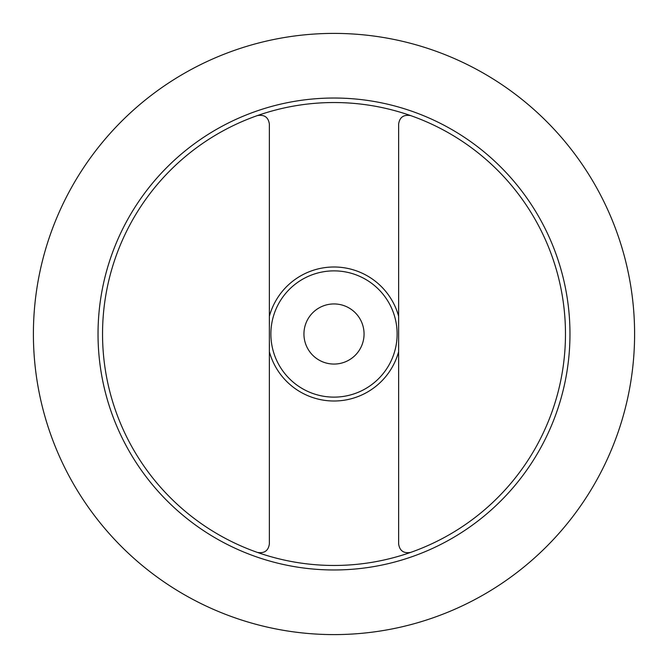 <?xml version="1.0" encoding="UTF-8"?>
<svg xmlns="http://www.w3.org/2000/svg" width="668" height="668" viewBox="0 0 668 668"><rect width="100%" height="100%" fill="white"/><g stroke="black" fill="none" stroke-linecap="round" stroke-linejoin="round"><path stroke-width="1" d="M334 364.06A30.06 30.06 0 0 0 364.06 334A30.06 30.06 0 0 0 334 303.94A30.06 30.06 0 0 0 303.94 334A30.06 30.06 0 0 0 334 364.06M334 270.874A63.126 63.126 0 0 0 270.874 334A63.126 63.126 0 0 0 334 397.126A63.126 63.126 0 0 0 397.126 334A63.126 63.126 0 0 0 334 270.874M410.636 552.411C403.614 553.58 399.614 550.741 398.629 543.902L398.629 124.098C399.614 117.259 403.614 114.42 410.636 115.589A231.462 231.462 0 0 0 102.538 334A231.462 231.462 0 0 0 334 565.462A231.462 231.462 0 0 0 410.636 115.589M334 569.971A235.971 235.971 0 0 0 569.971 334A235.971 235.971 0 0 0 334 98.029A235.971 235.971 0 0 0 98.029 334A235.971 235.971 0 0 0 334 569.971M334 33.4A300.6 300.6 0 0 0 33.4 334A300.6 300.6 0 0 0 334 634.6A300.6 300.6 0 0 0 634.6 334A300.6 300.6 0 0 0 334 33.4M257.364 115.589C264.386 114.42 268.386 117.259 269.371 124.098L269.371 543.902C268.386 550.741 264.386 553.58 257.364 552.411M398.629 316.281A67.017 67.017 0 0 0 269.371 316.281M269.371 351.719A67.017 67.017 0 0 0 398.629 351.719"/></g></svg>

